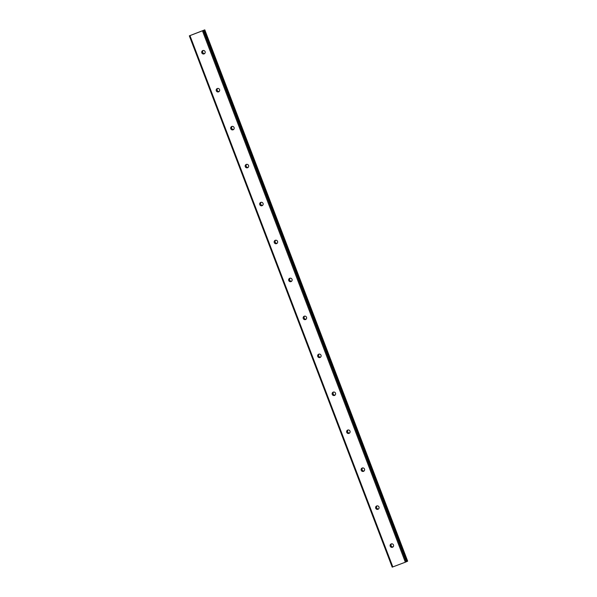 <?xml version="1.0" encoding="UTF-8"?>
<svg xmlns="http://www.w3.org/2000/svg" width="597" height="597" viewBox="0 0 597 597"><rect width="100%" height="100%" fill="white"/><g stroke="black" fill="none" stroke-linecap="round" stroke-linejoin="round"><path stroke-width="0.9" d="M407.02 561.464L204.137 30.163L202.293 30.843L204.786 29.85L189.331 35.85L392.214 567.15L405.348 562.195L407.02 561.464L204.129 30.163L189.331 35.85M390.214 546.203A1.776 1.746 64.3 0 1 391.072 543.986A1.776 1.746 64.3 0 1 393.483 544.964A1.776 1.746 64.3 0 1 392.617 547.188A1.776 1.746 64.3 0 1 390.214 546.203M393.035 546.897A1.776 1.746 64.3 0 1 391.565 543.83M375.722 508.256A1.776 1.746 64.3 0 1 376.58 506.032A1.776 1.746 64.3 0 1 378.991 507.017A1.776 1.746 64.3 0 1 378.125 509.234A1.776 1.746 64.3 0 1 375.722 508.256M378.55 508.95A1.776 1.746 64.3 0 1 377.073 505.883M361.23 470.302A1.776 1.746 64.3 0 1 362.088 468.085A1.776 1.746 64.3 0 1 364.498 469.063A1.776 1.746 64.3 0 1 363.633 471.287A1.776 1.746 64.3 0 1 361.23 470.302M364.058 471.003A1.776 1.746 64.3 0 1 362.58 467.936M346.738 432.355A1.776 1.746 64.3 0 1 347.596 430.131A1.776 1.746 64.3 0 1 350.006 431.116A1.776 1.746 64.3 0 1 349.141 433.34A1.776 1.746 64.3 0 1 346.738 432.355M349.566 433.049A1.776 1.746 64.3 0 1 348.088 429.982M332.245 394.401A1.776 1.746 64.3 0 1 333.104 392.184A1.776 1.746 64.3 0 1 335.514 393.169A1.776 1.746 64.3 0 1 334.648 395.386A1.776 1.746 64.3 0 1 332.245 394.401M335.074 395.102A1.776 1.746 64.3 0 1 333.596 392.035M317.753 356.454A1.776 1.746 64.3 0 1 318.619 354.23A1.776 1.746 64.3 0 1 321.022 355.215A1.776 1.746 64.3 0 1 320.156 357.439A1.776 1.746 64.3 0 1 317.753 356.454M320.582 357.148A1.776 1.746 64.3 0 1 319.104 354.081M303.261 318.507A1.776 1.746 64.3 0 1 304.127 316.283A1.776 1.746 64.3 0 1 306.53 317.268A1.776 1.746 64.3 0 1 305.664 319.485A1.776 1.746 64.3 0 1 303.261 318.507M306.089 319.201A1.776 1.746 64.3 0 1 304.612 316.134M288.769 280.553A1.776 1.746 64.3 0 1 289.635 278.336A1.776 1.746 64.3 0 1 292.037 279.314A1.776 1.746 64.3 0 1 291.172 281.538A1.776 1.746 64.3 0 1 288.769 280.553M291.597 281.247A1.776 1.746 64.3 0 1 290.12 278.18M274.277 242.606A1.776 1.746 64.3 0 1 275.142 240.382A1.776 1.746 64.3 0 1 277.545 241.367A1.776 1.746 64.3 0 1 276.68 243.583A1.776 1.746 64.3 0 1 274.277 242.606M277.105 243.3A1.776 1.746 64.3 0 1 275.627 240.233M259.785 204.652A1.776 1.746 64.3 0 1 260.65 202.435A1.776 1.746 64.3 0 1 263.053 203.413A1.776 1.746 64.3 0 1 262.195 205.637A1.776 1.746 64.3 0 1 259.785 204.652M262.613 205.346A1.776 1.746 64.3 0 1 261.135 202.286M245.292 166.705A1.776 1.746 64.3 0 1 246.158 164.481A1.776 1.746 64.3 0 1 248.561 165.466A1.776 1.746 64.3 0 1 247.703 167.682A1.776 1.746 64.3 0 1 245.292 166.705M248.121 167.399A1.776 1.746 64.3 0 1 246.643 164.332M230.8 128.751A1.776 1.746 64.3 0 1 231.666 126.534A1.776 1.746 64.3 0 1 234.069 127.512A1.776 1.746 64.3 0 1 233.211 129.736A1.776 1.746 64.3 0 1 230.8 128.751M233.628 129.452A1.776 1.746 64.3 0 1 232.151 126.385M216.308 90.804A1.776 1.746 64.3 0 1 217.174 88.58A1.776 1.746 64.3 0 1 219.577 89.565A1.776 1.746 64.3 0 1 218.718 91.789A1.776 1.746 64.3 0 1 216.308 90.804M219.136 91.498A1.776 1.746 64.3 0 1 217.659 88.431M201.816 52.857A1.776 1.746 64.3 0 1 202.681 50.633A1.776 1.746 64.3 0 1 205.092 51.618A1.776 1.746 64.3 0 1 204.226 53.834A1.776 1.746 64.3 0 1 201.816 52.857M204.644 53.551A1.776 1.746 64.3 0 1 203.167 50.484M195.92 33.268L195.532 33.447M407.005 561.426L407.669 561.15L204.786 29.85M202.465 30.887L405.348 562.195M189.95 35.626L392.833 566.926M203.346 30.544L406.229 561.844M204.517 29.977L407.4 561.277M204.562 29.954L407.445 561.255"/></g></svg>

